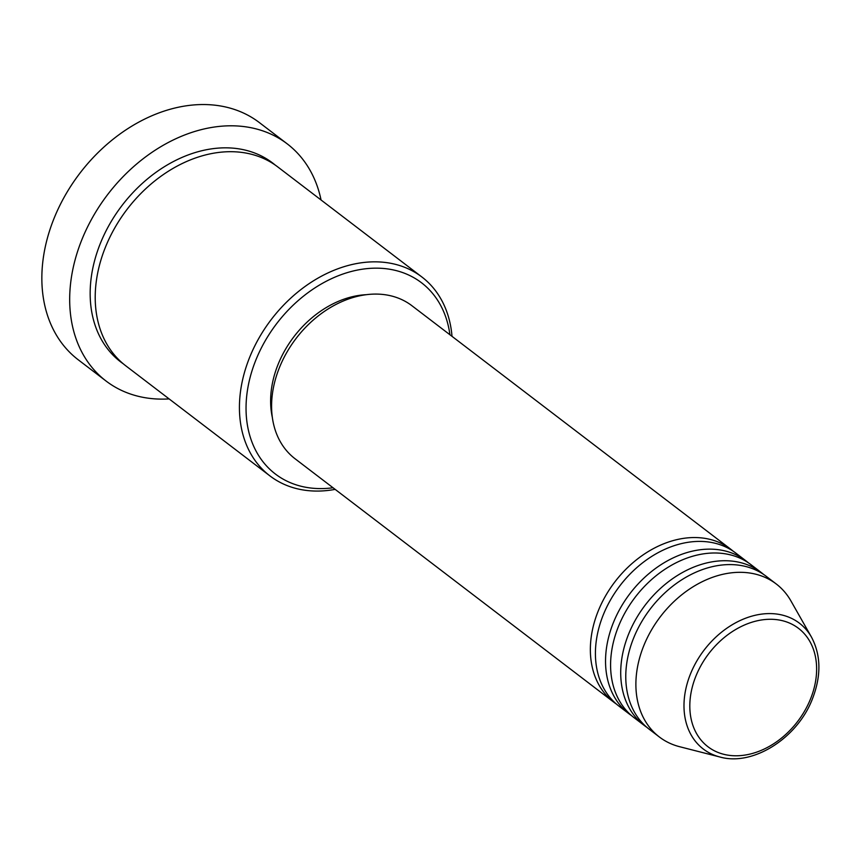 <?xml version="1.0" encoding="UTF-8"?>
<svg xmlns="http://www.w3.org/2000/svg" width="862" height="862" viewBox="0 0 862 862"><rect width="100%" height="100%" fill="white"/><g stroke="black" fill="none" stroke-linecap="round" stroke-linejoin="round"><path stroke-width="1.29" d="M616.416 704.071A96.275 72.214 -52.6 0 1 613.83 702.207A96.275 72.214 -52.6 0 1 598.347 610.684A96.275 72.214 -52.6 0 1 730.696 549.191A96.275 72.214 -52.6 0 1 733.174 551.195M631.598 715.665A96.275 72.214 -52.6 0 1 629.012 713.801L618.884 706.075A96.275 72.214 -52.6 0 1 603.411 614.541A96.275 72.214 -52.6 0 1 735.76 553.048L745.878 560.785A96.275 72.214 -52.6 0 1 748.356 562.789M629.012 713.801A96.275 72.214 -52.6 0 1 613.528 622.278A96.275 72.214 -52.6 0 1 745.878 560.785M646.769 727.259A96.275 72.214 -52.6 0 1 644.183 725.395L634.066 717.669A96.275 72.214 -52.6 0 1 618.582 626.135A96.275 72.214 -52.6 0 1 750.942 564.642L761.06 572.379A96.275 72.214 -52.6 0 1 763.527 574.383M644.183 725.395A96.275 72.214 -52.6 0 1 628.71 633.861A96.275 72.214 -52.6 0 1 761.06 572.379M659.365 736.988L649.248 729.263A96.275 72.214 -52.6 0 1 633.764 637.729A96.275 72.214 -52.6 0 1 766.113 576.236L776.242 583.973A96.275 72.214 -52.6 0 1 790.917 600.911L811.476 637.115A79.175 59.392 -52.6 0 0 750.597 616.513A79.175 59.392 -52.6 0 0 690.559 673.75A79.175 59.392 -52.6 0 0 719.91 756.998L679.579 746.697A96.275 72.214 -52.6 0 1 659.365 736.988A96.275 72.214 -52.6 0 1 643.882 645.455A96.275 72.214 -52.6 0 1 776.242 583.973M449.921 334.747A120.346 90.273 127.4 0 0 364.367 268.922A120.346 90.273 127.4 0 0 256.036 359.605A120.346 90.273 127.4 0 0 333.044 487.763M335.146 489.368A125.152 93.883 -52.6 0 1 269.946 475.91A125.152 93.883 -52.6 0 1 249.818 356.922A125.152 93.883 -52.6 0 1 421.874 276.982A125.152 93.883 -52.6 0 1 452.011 336.342M287.218 143.857L259.387 122.598A149.223 111.931 127.4 0 0 54.241 217.914A149.223 111.931 127.4 0 0 78.237 359.788L106.069 381.036A149.223 111.931 -52.6 0 1 82.073 239.162A149.223 111.931 -52.6 0 1 287.218 143.857A149.223 111.931 -52.6 0 1 321.052 199.984M269.946 475.91L125.733 365.779A125.152 93.883 -52.6 0 1 105.606 246.78A125.152 93.883 -52.6 0 1 277.672 166.851L421.874 276.982M613.83 702.207L295.063 458.756A96.275 72.214 -52.6 0 1 279.579 367.223A96.275 72.214 -52.6 0 1 411.928 305.73L730.696 549.191M272.349 417.456A91.458 68.604 -52.6 0 1 278.21 364.109A91.458 68.604 -52.6 0 1 366.113 294.696M169.124 398.912A149.223 111.931 -52.6 0 1 106.069 381.036M810.442 699.157A74.52 55.901 127.4 0 0 780.53 620.274A74.52 55.901 127.4 0 0 696 675.905A74.52 55.901 127.4 0 0 725.912 754.789A74.52 55.901 127.4 0 0 810.442 699.157M123.255 363.786A125.152 93.883 -52.6 0 1 100.552 242.922A125.152 93.883 -52.6 0 1 275.097 164.965M719.91 756.998C752.989 766.49 797.393 738.141 812.37 699.039C821.357 675.894 821.055 655.249 811.476 637.115"/></g></svg>
